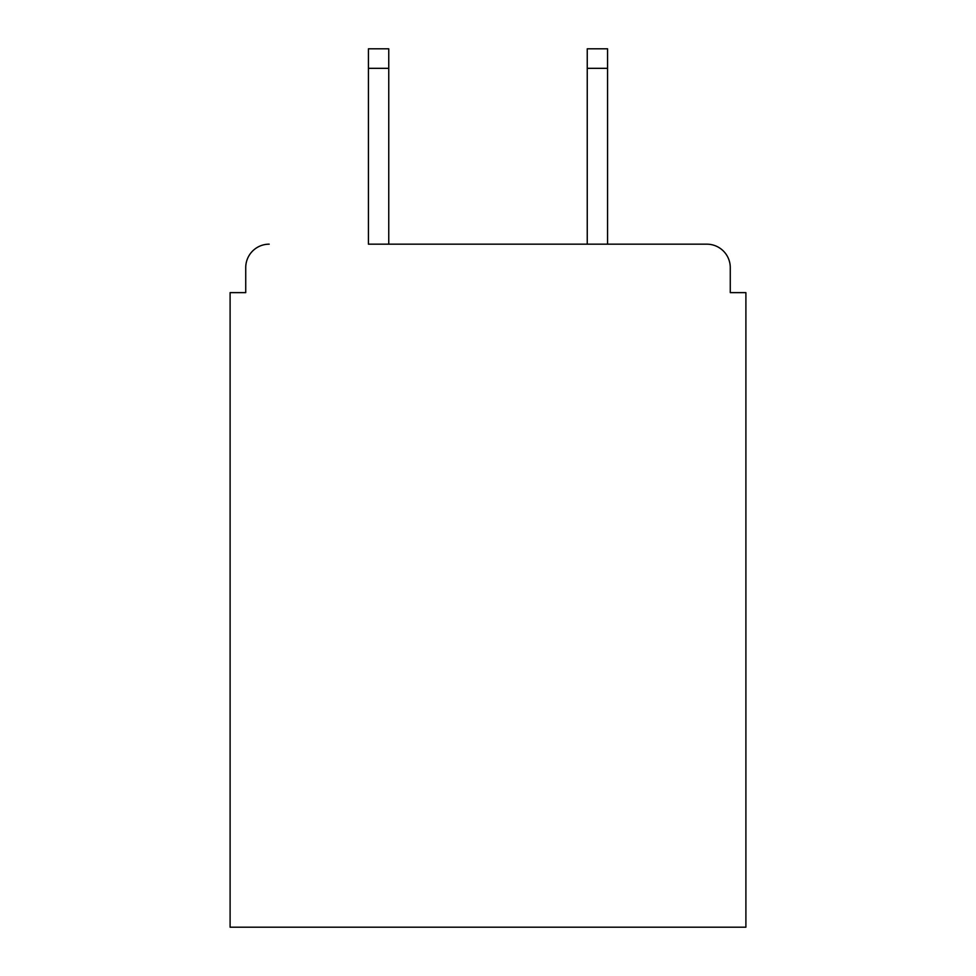 <?xml version="1.0" encoding="UTF-8"?>
<svg xmlns="http://www.w3.org/2000/svg" width="976" height="976" viewBox="0 0 976 976"><rect width="100%" height="100%" fill="white"/><g stroke="black" fill="none" stroke-linecap="round" stroke-linejoin="round"><path stroke-width="1.46" d="M730.268 292.629L730.268 267.619L730.268 292.629L745.896 292.629L745.896 927.2L230.104 927.2L230.104 292.629L245.732 292.629L245.732 267.619L245.732 292.629M368.428 68.332L368.428 48.8L388.753 48.8L388.753 68.332L368.428 68.332L368.428 244.171L706.819 244.171L607.572 244.171L607.572 68.332L587.247 68.332L587.247 48.8L607.572 48.8L607.572 68.332M730.268 267.619A23.448 23.448 0 0 0 706.819 244.171M269.181 244.171A23.448 23.448 0 0 0 245.732 267.619M587.247 68.332L587.247 244.171L388.753 244.171L388.753 68.332"/></g></svg>
